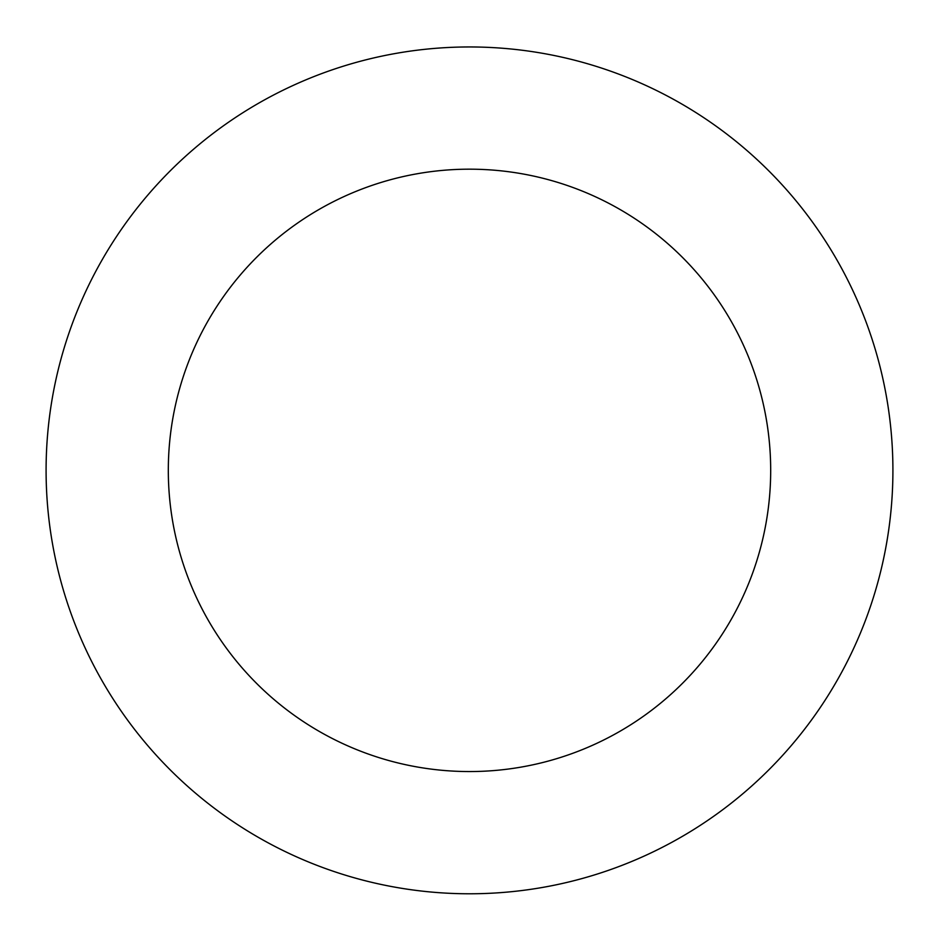 <?xml version="1.0" encoding="UTF-8"?>
<svg xmlns="http://www.w3.org/2000/svg" width="939" height="939" viewBox="0 0 939 939"><rect width="100%" height="100%" fill="white"/><g stroke="black" fill="none" stroke-linecap="round" stroke-linejoin="round"><path stroke-width="1.41" d="M794.699 199.209A423.419 423.419 0 0 0 72.08 324.307A423.419 423.419 0 0 0 541.721 887.578A423.419 423.419 0 0 0 794.699 199.209M700.823 277.486A301.184 301.184 0 0 0 186.802 366.468A301.184 301.184 0 0 0 520.875 767.14A301.184 301.184 0 0 0 700.823 277.486"/></g></svg>
